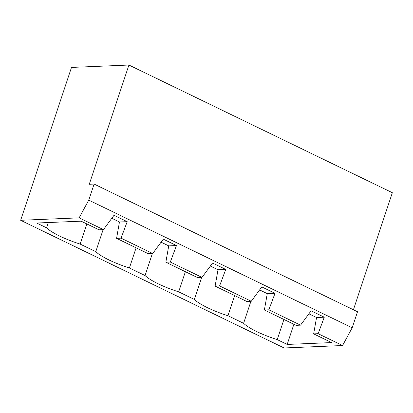 <?xml version="1.0" encoding="UTF-8"?>
<svg xmlns="http://www.w3.org/2000/svg" width="413" height="413" viewBox="0 0 413 413"><rect width="100%" height="100%" fill="white"/><g stroke="black" fill="none" stroke-linecap="round" stroke-linejoin="round"><path stroke-width="0.62" d="M152.382 253.53L145.056 275.548L129.408 267.965A38.011 8.472 18.4 0 1 108.996 259.963A38.011 8.472 18.4 0 1 95.785 251.667L103.111 229.649M95.785 251.667L80.137 244.083A38.011 8.472 -161.6 0 1 59.725 236.081A38.011 8.472 -161.6 0 1 46.514 227.785L48.259 222.54M145.056 275.548A38.011 8.472 -161.6 0 0 158.267 283.845A38.011 8.472 -161.6 0 0 178.679 291.846L185.385 271.697M250.923 301.294L243.598 323.312L227.95 315.728A38.011 8.472 18.4 0 1 207.538 307.726A38.011 8.472 18.4 0 1 194.327 299.43L201.652 277.412M243.598 323.312A38.011 8.472 -161.6 0 0 256.809 331.608A38.011 8.472 -161.6 0 0 277.221 339.61L283.927 319.461M88.749 200.114L94.092 184.064L89.26 184.265L128.923 65.032L71.501 67.422L20.65 220.284L284.077 347.968L342.573 345.531L318.129 333.689L324.282 317.199L311.092 310.803L300.545 325.16L268.858 309.807L275.012 293.318L261.821 286.921L251.274 301.278L219.587 285.925L225.741 269.436L212.55 263.04L202.003 277.397L170.316 262.038L176.47 245.554L163.28 239.158L152.727 253.515L121.045 238.156L127.199 221.673L114.009 215.276L103.457 229.633L79.146 217.852L88.749 200.114L352.175 327.798L342.573 345.531M277.221 339.61L287.18 344.437L331.634 342.584L313.658 333.874L318.129 333.689M308.888 313.808L316.544 317.52L313.658 333.874M300.545 325.16L296.069 325.346L264.387 309.993L267.273 293.638L259.617 289.926M210.346 266.044L218.002 269.756L215.116 286.111L246.798 301.464L251.274 301.278M161.075 242.163L168.731 245.874L165.845 262.229L197.528 277.582L202.003 277.397M152.727 253.515L148.257 253.701L116.574 238.347L121.045 238.156M111.799 218.281L119.46 221.993L116.574 238.347M46.514 227.785L36.685 223.02L81.139 221.172L98.986 229.819L103.457 229.633M128.923 65.032L392.35 192.716L353.414 309.76M94.092 184.064L357.519 311.748L352.175 327.798M165.845 262.229L170.316 262.038M264.387 309.993L268.858 309.807M287.18 344.437L293.886 324.288M194.327 299.43L178.679 291.846M20.65 220.284L79.146 217.852M227.95 315.728L234.656 295.579M316.544 317.52L324.282 317.199M215.116 286.111L219.587 285.925M129.408 267.965L136.114 247.815M218.002 269.756L225.741 269.436M267.273 293.638L275.012 293.318M80.137 244.083L86.838 223.934M168.731 245.874L176.47 245.554M119.46 221.993L127.199 221.673"/></g></svg>
